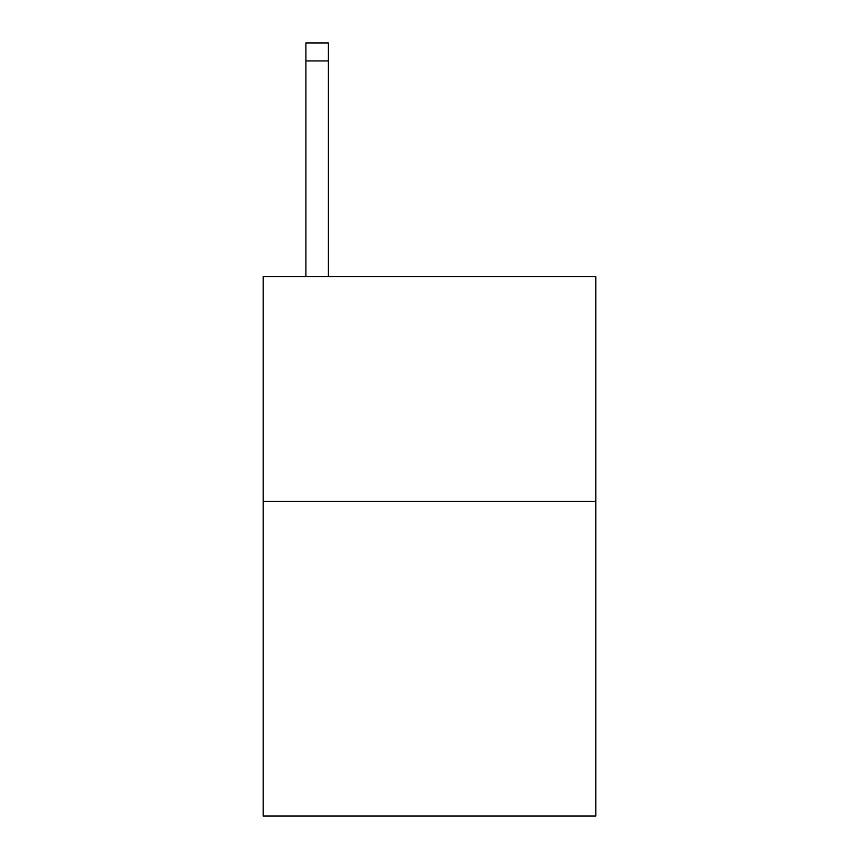<?xml version="1.0" encoding="UTF-8"?>
<svg xmlns="http://www.w3.org/2000/svg" width="859" height="859" viewBox="0 0 859 859"><rect width="100%" height="100%" fill="white"/><g stroke="black" fill="none" stroke-linecap="round" stroke-linejoin="round"><path stroke-width="1.29" d="M595.802 501.42L595.802 816.05L263.198 816.05L263.198 276.673L595.802 276.673L595.802 501.42L263.198 501.42M328.363 276.673L328.363 60.925L305.89 60.925L305.89 42.95L328.363 42.95L328.363 60.925M305.89 276.673L305.89 60.925"/></g></svg>
